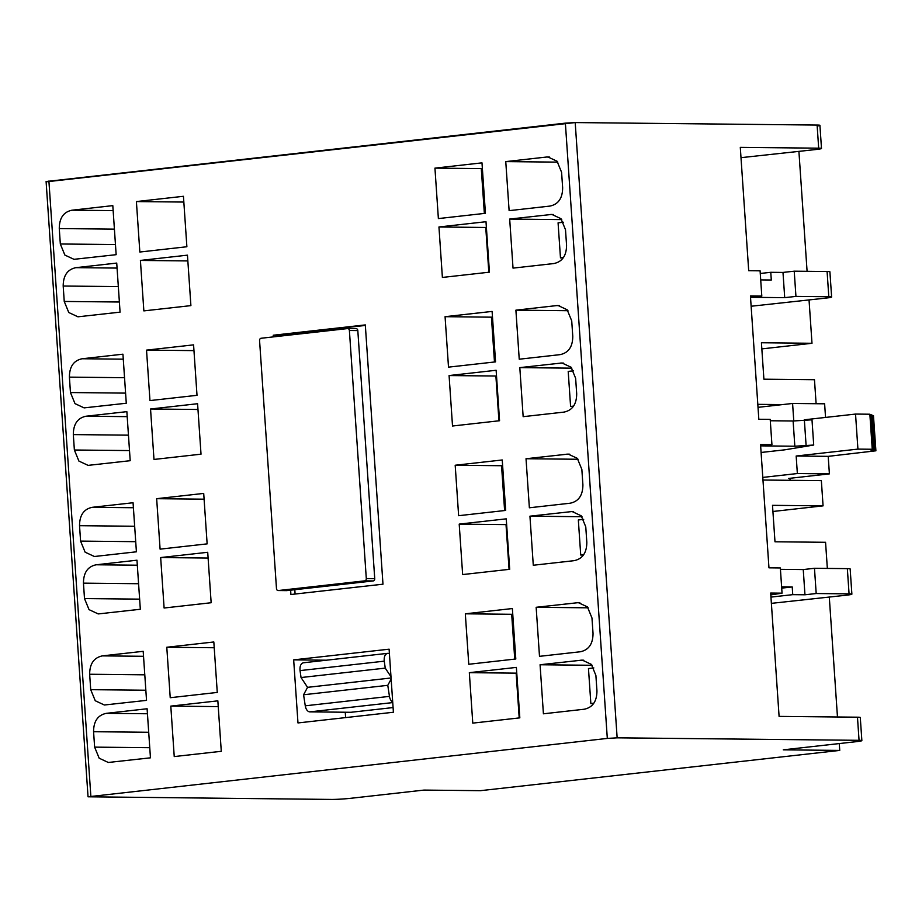 <?xml version="1.0" encoding="UTF-8"?>
<svg xmlns="http://www.w3.org/2000/svg" width="922" height="922" viewBox="0 0 922 922"><rect width="100%" height="100%" fill="white"/><g stroke="black" fill="none" stroke-linecap="round" stroke-linejoin="round"><path stroke-width="1.38" d="M839.285 743.57L839.746 750.416L480.466 790.673L423.993 790.085L351.017 798.268A14.072 0.818 -3.9 0 1 331.355 799.432L88.039 796.792L46.1 181.53L565.37 123.145L575.201 122.568L817.111 125.058A14.072 0.818 -3.9 0 1 819.923 125.357L821.49 148.477A14.072 0.818 -3.9 0 1 815.889 149.525L741 157.674M47.506 181.68L575.201 122.568L817.111 125.058L818.678 148.177A14.072 0.818 -3.9 0 1 821.49 148.477M831.621 297.034L829.904 271.817A14.072 0.818 -3.9 0 0 827.092 271.506L828.809 296.734A14.072 0.818 -3.9 0 1 831.621 297.034A14.072 0.818 -3.9 0 1 826.008 298.083L751.13 306.242M798.913 151.427L807.084 271.31M809.043 299.984L811.994 343.284L761.422 342.753L763.9 379.196L814.472 379.714L816.108 403.709M758.022 407.34L782.478 404.597L757.815 404.343M827.345 568.425L825.559 542.297L774.987 541.779L772.498 505.337L823.069 505.855L821.352 480.627L762.978 480.028M829.293 597.11L837.464 716.993M88.039 796.792L607.31 738.418L617.141 737.831L859.05 740.32A14.072 0.818 -3.9 0 1 861.863 740.62A14.072 0.818 -3.9 0 1 856.25 741.668L783.274 749.84L839.746 750.416M851.882 594.16L850.153 568.932A14.072 0.818 -3.9 0 0 847.341 568.632L849.07 593.86A14.072 0.818 -3.9 0 1 851.882 594.16A14.072 0.818 -3.9 0 1 846.269 595.209L771.38 603.357M770.804 594.897L782.052 593.169L770.677 593.053L779.09 716.394L857.472 717.189A14.072 0.818 -3.9 0 1 860.284 717.5L861.863 740.62M770.953 597.099L792.747 594.655L792.217 586.945L781.718 588.121M849.07 593.86L816.189 593.526L804.964 594.782L792.747 594.655M761.099 452.472L784.806 449.821L813.711 445.038L794.833 446.225L760.696 445.868L771.933 444.611L760.546 444.496L768.96 567.825L780.335 567.94L782.052 593.169M813.711 445.038L811.994 419.81L793.116 420.997L770.308 420.755M818.678 148.177L740.297 147.37L748.699 270.711L760.085 270.826L761.803 296.054L750.427 295.927L758.829 419.268L770.204 419.383L771.933 444.611M816.189 593.526L814.472 568.298L803.246 569.554L780.427 569.323M847.341 568.632L814.472 568.298M806.07 444.957L804.341 419.729M761.803 296.054L750.577 297.31L784.714 297.656L782.985 272.428L770.769 272.301L771.299 280.011L760.696 279.908M828.809 296.734L795.94 296.4L794.222 271.172L782.985 272.428M827.092 271.506L794.222 271.172M804.964 594.782L803.246 569.554M794.833 446.225L793.116 420.997M795.94 296.4L784.714 297.656M781.626 586.841L792.217 586.945M760.258 273.477L770.769 272.301M472.779 723.125L519.824 717.858L516.378 667.401L469.333 672.668L472.779 723.125M468.768 664.266L515.801 658.988L512.367 608.543L465.322 613.81L468.768 664.266M462.648 574.567L509.693 569.3L506.247 518.844L459.202 524.111L462.648 574.567M502.236 459.974L455.191 465.241L458.637 515.698L505.682 510.431L502.236 459.974M448.507 367.14L495.552 361.873L492.106 311.417L445.072 316.684L448.507 367.14M496.128 370.275L449.083 375.554L452.518 426.01L499.563 420.732L496.128 370.275M485.998 221.718L438.953 226.985L442.387 277.441L489.432 272.174L485.998 221.718M434.942 168.127L438.376 218.583L485.421 213.305L481.987 162.86L434.942 168.127L481.296 168.599L484.35 213.431M546.527 157.04L505.763 161.604L509.117 210.654L549.869 206.09C558.329 204.361 562.581 198.242 562.639 187.708L561.59 172.299L557.049 161.223L547.933 156.959L546.527 157.04L549.466 157.063M513.024 268.118L553.788 263.554C562.247 261.825 566.5 255.694 566.557 245.171L565.509 229.762L560.968 218.687L551.852 214.423L509.682 219.067L513.024 268.118M556.646 305.597L515.894 310.161L519.236 359.211L560 354.647C568.459 352.919 572.712 346.799 572.769 336.276L571.721 320.856L567.18 309.78L558.064 305.516L556.646 305.597L559.596 305.631M523.154 416.675L563.918 412.111C572.378 410.382 576.63 404.262 576.688 393.74L575.639 378.32L571.098 367.244L561.982 362.98L519.812 367.624L523.154 416.675M570.119 503.216C578.578 501.487 582.842 495.356 582.9 484.834L581.851 469.413L577.31 458.349L568.194 454.085L526.024 458.73L529.366 507.78L570.119 503.216M533.285 565.244L574.037 560.68C582.497 558.951 586.761 552.82 586.818 542.297L585.77 526.877L581.229 515.813L572.101 511.537L529.943 516.182L533.285 565.244M591.97 617.982L587.429 606.907L578.313 602.642L536.155 607.287L539.497 656.337L580.249 651.773C588.709 650.045 592.973 643.925 593.03 633.391L591.97 617.982M540.073 664.75L543.415 713.801L584.168 709.237C592.627 707.508 596.891 701.388 596.949 690.855L595.889 675.446L591.348 664.37L582.231 660.106L540.073 664.75L592.131 665.281M221.28 751.303L174.235 756.57L170.8 706.114L217.846 700.847L221.28 751.303M217.269 692.434L170.224 697.712L166.79 647.256L213.823 641.977L217.269 692.434M211.15 602.734L164.104 608.013L160.67 557.556L207.715 552.29L211.15 602.734M156.659 498.687L203.704 493.42L207.139 543.876L160.094 549.143L156.659 498.687L204.096 499.182M197.008 395.319L149.963 400.586L146.529 350.13L193.574 344.863L197.008 395.319M150.54 408.999L197.585 403.721L201.019 454.177L153.986 459.444L150.54 408.999L197.976 409.483M140.409 260.43L187.454 255.164L190.9 305.62L143.855 310.887L140.409 260.43L187.846 260.926M183.443 196.294L186.878 246.75L139.844 252.029L136.398 201.572L183.443 196.294M72.054 210.193L112.807 205.629L116.149 254.679L73.991 259.324L64.863 255.06L60.322 243.984L59.273 228.564C59.331 218.041 63.595 211.922 72.054 210.193L113.141 210.608M77.897 316.788L68.781 312.523L64.24 301.448L63.192 286.027C63.249 275.505 67.513 269.374 75.973 267.657L116.725 263.081L120.067 312.143L78.232 316.776M82.173 358.75L122.937 354.186L126.279 403.237L84.109 407.881L74.993 403.617L70.452 392.542L69.404 377.133C69.461 366.599 73.714 360.479 82.173 358.75L123.271 359.177M88.028 465.345L78.912 461.081L74.371 450.005L73.322 434.596C73.38 424.062 77.632 417.943 86.092 416.214L126.856 411.65L130.198 460.7L88.362 465.345M95.646 556.369L94.24 556.439L85.124 552.174L80.583 541.11L79.534 525.69C79.592 515.168 83.844 509.036 92.304 507.307L133.056 502.744L136.41 551.805L95.646 556.369M98.158 613.902L89.042 609.638L84.501 598.574L83.453 583.153C83.51 572.631 87.763 566.5 96.222 564.771L136.975 560.207L140.328 609.258L98.493 613.902M89.653 674.247C89.711 663.725 93.975 657.605 102.434 655.876L143.187 651.312L146.529 700.363L104.37 705.007L95.254 700.743L90.713 689.668L89.653 674.247L144.789 674.823M93.571 731.711C93.629 721.188 97.893 715.057 106.353 713.34L147.105 708.764L150.447 757.826L108.289 762.471L99.173 758.207L94.632 747.131L93.571 731.711L148.707 732.275M393.406 712.245L389.107 649.18L293.669 659.864L297.979 722.94L393.406 712.245M290.626 590.184L290.914 594.506L382.976 584.191L365.308 324.913L273.235 335.228L273.35 336.887M563.446 222.248L558.075 222.847L560.472 257.883L563.261 257.572M811.994 343.284L761.837 348.896M823.069 505.855L772.924 511.48M563.019 257.906L560.472 257.883M516.758 673.025L516.147 673.095L519.201 717.927M469.333 672.668L516.147 673.152M512.747 614.167L511.687 614.283L514.741 659.115M465.322 613.81L511.687 614.283M506.639 524.468L506.017 524.537L509.071 569.37M459.202 524.111L506.017 524.595M502.617 465.598L501.556 465.725L504.611 510.546M455.191 465.241L501.556 465.725M492.498 317.041L491.426 317.168L494.48 361.989M445.072 316.684L491.426 317.168M496.509 375.911L495.886 375.98L498.94 420.801M449.083 375.554L495.886 376.026M486.378 227.342L485.756 227.411L488.821 272.244M438.953 226.985L485.767 227.469M482.367 168.484L481.296 168.599M170.8 706.114L218.237 706.609M166.79 647.256L214.215 647.74M160.67 557.556L208.107 558.041M146.529 350.13L193.966 350.614M136.398 201.572L183.835 202.056M789.128 480.293L789.428 480.224A91.462 5.348 -3.9 0 0 790.385 479.359A91.462 5.348 -3.9 0 0 788.587 478.449L829.397 473.873L828.198 456.355L875.9 450.8L873.468 415.81M825.547 417.424L824.614 403.801L792.586 403.467L793.773 420.916M829.397 473.873L797.357 473.539L796.17 456.021L828.198 456.355M796.17 456.021L857.921 449.106L872.247 449.256L869.653 449.544L873.03 449.579L870.437 449.867L875.9 450.8M804.906 419.74L855.535 414.07L869.861 414.22L872.247 449.256M857.921 449.106L855.535 414.07M762.794 477.412L797.357 473.539M782.478 404.597L792.586 403.467M871.44 415.188L873.514 415.764M870.656 414.854L871.417 414.865L873.802 449.901M869.884 414.531L870.633 414.543L873.03 449.579M874.586 450.224L872.2 415.188M505.763 161.604L557.833 162.134M509.682 219.067L561.752 219.597M515.894 310.161L567.952 310.702M573.576 370.805L568.206 371.405L570.591 406.441L573.392 406.129M573.15 406.464L570.591 406.441M519.812 367.624L571.87 368.166M526.024 458.73L578.082 459.26M583.695 519.363L578.336 519.962L580.722 555.009L583.522 554.687M583.269 555.032L580.722 555.009M529.943 516.182L582.001 516.723M536.155 607.287L588.213 607.817M593.826 667.931L588.467 668.531L590.852 703.567L593.641 703.256M593.399 703.59L590.852 703.567M293.669 659.864L326.4 660.21M345.254 712.233L345.623 717.604M392.749 702.587L309.838 711.865L350.913 712.291L393.083 707.566M309.838 711.865A7.03 4.195 -96.4 0 1 305.263 705.814A1709.019 1018.856 -96.4 0 1 303.58 694.762L307.556 687.339L301.045 677.543L385.246 668.116A1709.019 1018.856 -96.4 0 1 384.255 661.166C383.898 656.902 384.947 654.297 387.424 653.364L303.223 662.803C300.745 663.736 299.685 666.329 300.053 670.605L384.255 661.166M389.395 653.387L387.424 653.364M392.714 702.08A7.03 4.195 -96.4 0 1 389.464 696.375A1709.019 1018.856 -96.4 0 1 387.782 685.334L391.147 679.065M385.246 668.116L390.986 676.736M301.045 677.543A1709.019 1018.856 -96.4 0 1 300.053 670.605M307.556 687.339L391.066 677.981M303.58 694.762L387.782 685.334M365.343 325.431L277.453 335.274L277.534 336.426M273.235 335.228L277.453 335.274M294.798 589.723L295.098 594.045M286.408 590.622A2.109 1.694 -89.4 0 0 286.742 590.622L373.191 580.941A2.109 1.694 -89.4 0 0 374.735 578.647L357.817 330.583A2.109 1.694 -89.4 0 0 355.996 328.658L347.894 328.578M261.11 338.259A2.109 1.694 -89.4 0 0 259.566 340.552L276.485 588.628A2.109 1.694 -89.4 0 0 278.306 590.541L364.766 580.848A2.109 1.694 -89.4 0 0 366.299 578.555L349.392 330.491A2.109 1.694 -89.4 0 0 347.559 328.578L261.11 338.259M817.111 125.058A14.072 0.818 -3.9 0 1 817.169 126.037M857.472 717.189L859.05 740.32M575.201 122.568L617.141 737.831M565.37 123.145L607.31 738.418M48.901 181.012L90.852 796.274M59.273 228.564L114.409 229.14M60.322 243.984L115.457 244.549M69.404 377.133L124.539 377.697M70.452 392.542L125.588 393.118M80.583 541.11L135.718 541.675M92.304 507.307L133.402 507.734M79.534 525.69L134.67 526.255M102.434 655.876L143.532 656.291M90.713 689.668L145.849 690.232M106.353 713.34L147.451 713.755M94.632 747.131L149.756 747.696M96.222 564.771L137.32 565.198M83.453 583.153L138.577 583.718M84.501 598.574L139.637 599.139M86.092 416.214L127.19 416.64M73.322 434.596L128.458 435.161M74.371 450.005L129.506 450.57M75.973 267.657L117.059 268.072M63.192 286.027L118.327 286.592M64.24 301.448L119.376 302.013M875.854 450.754L873.457 415.718M550.446 214.503L553.384 214.526M560.564 363.061L563.515 363.095M566.776 454.154L569.727 454.189M570.695 511.618L573.634 511.652M576.907 602.723L579.846 602.746M580.825 660.187L583.764 660.21M305.263 705.814L389.464 696.375M357.817 330.583L349.392 330.491M374.735 578.647L366.299 578.555M373.191 580.941L364.766 580.848M286.742 590.622L278.306 590.541M790.385 479.359L790.304 478.253M356.157 328.658L347.732 328.566M286.569 590.633L278.144 590.541"/></g></svg>
